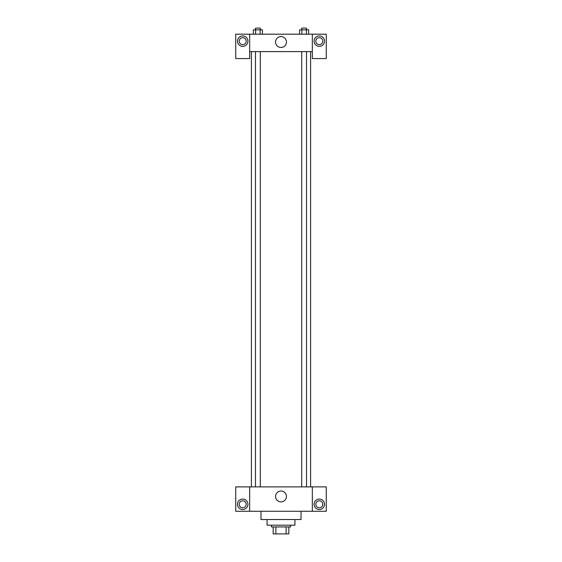 <?xml version="1.0" encoding="UTF-8"?>
<svg xmlns="http://www.w3.org/2000/svg" width="562" height="562" viewBox="0 0 562 562"><rect width="100%" height="100%" fill="white"/><g stroke="black" fill="none" stroke-linecap="round" stroke-linejoin="round"><path stroke-width="0.84" d="M286.107 526.938L286.107 533.9L273.167 533.9L273.167 526.938M286.107 533.9L288.833 533.9L288.833 526.938L288.833 533.9M290.575 525.196L290.575 526.938L271.425 526.938L271.425 525.196M275.893 526.938L275.893 533.9M294.931 519.534L294.931 525.196L267.069 525.196L267.069 519.534M301.021 511.265L301.021 519.534L260.979 519.534L260.979 511.265M312.339 486.889L312.339 511.265L326.269 511.265L326.269 486.889L249.661 486.889L249.661 511.265L235.731 511.265L235.731 486.889L249.661 486.889M312.339 511.265L249.661 511.265M275.556 496.464A5.444 5.444 0 0 1 283.719 491.75A5.444 5.444 0 0 1 283.719 501.178A5.444 5.444 0 0 1 275.556 496.464M319.307 509.523A5.227 5.227 0 0 1 314.783 501.69A5.227 5.227 0 0 1 323.831 501.69A5.227 5.227 0 0 1 319.307 509.523M242.693 509.523A5.227 5.227 0 0 1 238.169 501.69A5.227 5.227 0 0 1 247.217 501.69A5.227 5.227 0 0 1 242.693 509.523M315.823 504.304A3.484 3.484 0 0 1 319.307 500.819A3.484 3.484 0 0 1 322.785 504.304A3.484 3.484 0 0 1 319.307 507.781A3.484 3.484 0 0 1 315.823 504.304M239.215 504.304A3.484 3.484 0 0 1 242.693 500.819A3.484 3.484 0 0 1 246.177 504.304A3.484 3.484 0 0 1 242.693 507.781A3.484 3.484 0 0 1 239.215 504.304M310.596 51.606L310.596 486.889M301.717 486.889L301.717 51.606M260.283 51.606L260.283 486.889M312.339 51.606L312.339 58.567L326.269 58.567L326.269 34.191L312.339 34.191L312.339 51.606L249.661 51.606L249.661 58.567L235.731 58.567L235.731 34.191L249.661 34.191L249.661 51.606M246.177 41.159A3.484 3.484 0 0 1 242.693 44.644A3.484 3.484 0 0 1 239.215 41.159A3.484 3.484 0 0 1 242.693 37.675A3.484 3.484 0 0 1 246.177 41.159M242.693 46.379A5.227 5.227 0 0 1 238.169 38.546A5.227 5.227 0 0 1 247.217 38.546A5.227 5.227 0 0 1 242.693 46.379M322.785 41.159A3.484 3.484 0 0 1 317.565 44.173A3.484 3.484 0 0 1 317.565 38.146A3.484 3.484 0 0 1 322.785 41.159M319.307 46.379A5.227 5.227 0 0 1 314.783 38.546A5.227 5.227 0 0 1 323.831 38.546A5.227 5.227 0 0 1 319.307 46.379M312.339 34.191L249.661 34.191M275.556 42.031A5.444 5.444 0 0 1 283.719 37.317A5.444 5.444 0 0 1 283.719 46.744A5.444 5.444 0 0 1 275.556 42.031M308.643 34.191L308.643 29.842L299.595 29.842L299.595 34.191M306.381 29.842L306.381 34.191M301.857 29.842L301.857 34.191M301.717 29.842L301.717 28.1L306.522 28.1L306.522 29.842M262.405 34.191L262.405 29.842L253.357 29.842L253.357 34.191M260.143 29.842L260.143 34.191M255.619 29.842L255.619 34.191M255.478 29.842L255.478 28.1L260.283 28.1L260.283 29.842M251.404 51.606L251.404 486.889M306.522 486.889L306.522 51.606M255.478 51.606L255.478 486.889"/></g></svg>
